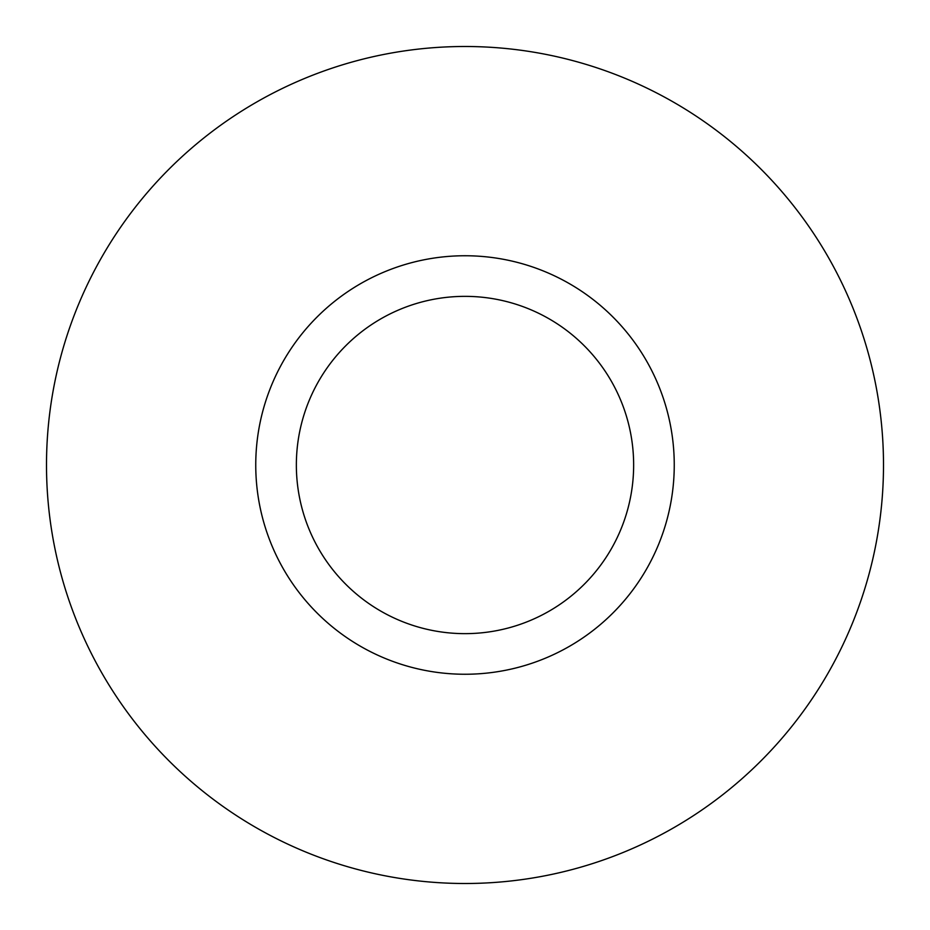 <?xml version="1.0" encoding="UTF-8"?>
<svg xmlns="http://www.w3.org/2000/svg" width="930" height="930" viewBox="0 0 930 930"><rect width="100%" height="100%" fill="white"/><g stroke="black" fill="none" stroke-linecap="round" stroke-linejoin="round"><path stroke-width="1.4" d="M633.644 465A168.644 168.644 0 0 0 465 296.356A168.644 168.644 0 0 0 296.356 465A168.644 168.644 0 0 0 465 633.644A168.644 168.644 0 0 0 633.644 465M255.75 465A209.25 209.25 0 0 0 465 674.25A209.25 209.25 0 0 0 674.25 465A209.25 209.25 0 0 0 465 255.75A209.25 209.25 0 0 0 255.75 465M46.5 465A418.5 418.5 0 0 0 465 883.5A418.5 418.5 0 0 0 883.5 465A418.5 418.5 0 0 0 465 46.5A418.5 418.5 0 0 0 46.5 465"/></g></svg>
